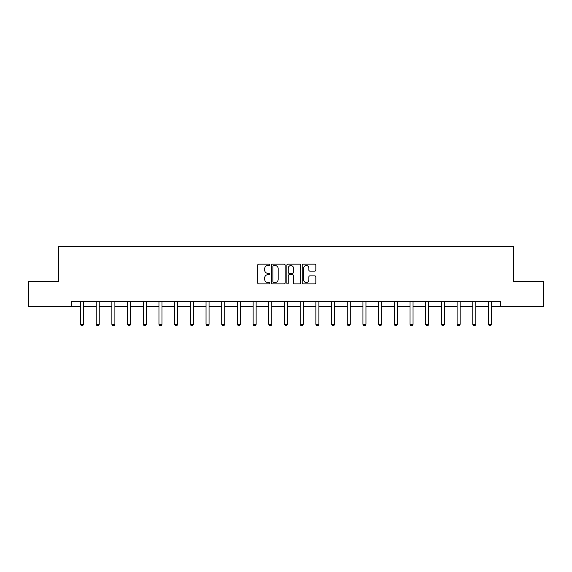 <?xml version="1.0" encoding="UTF-8"?>
<svg xmlns="http://www.w3.org/2000/svg" width="572" height="572" viewBox="0 0 572 572"><rect width="100%" height="100%" fill="white"/><g stroke="black" fill="none" stroke-linecap="round" stroke-linejoin="round"><path stroke-width="0.86" d="M269.905 264.836A0.694 0.694 0 0 0 269.219 264.15L258.723 264.15A0.987 0.987 0 0 0 257.736 265.136L257.736 282.904A0.987 0.987 0 0 0 258.723 283.891L269.219 283.891A0.694 0.694 0 0 0 269.905 283.204A0.694 0.694 0 0 0 269.219 282.511L267.86 282.511A3.16 3.16 0 0 1 264.7 279.35L264.7 277.87A3.16 3.16 0 0 1 267.86 274.71L269.219 274.71A0.694 0.694 0 0 0 269.905 274.024A0.694 0.694 0 0 0 269.219 273.33L267.86 273.33A3.16 3.16 0 0 1 264.7 270.17L264.7 268.69A3.16 3.16 0 0 1 267.86 265.53L269.219 265.53A0.694 0.694 0 0 0 269.905 264.836M314.857 271.107A0.987 0.987 0 0 0 315.844 270.12L315.844 265.136A0.987 0.987 0 0 0 314.857 264.15L303.203 264.15A0.987 0.987 0 0 0 302.216 265.136L302.216 282.904A0.987 0.987 0 0 0 303.203 283.891L314.857 283.891A0.987 0.987 0 0 0 315.844 282.904L315.844 276.884A0.987 0.987 0 0 0 314.857 275.897L309.867 275.897A0.987 0.987 0 0 0 308.88 276.884L308.88 279.872A2.638 2.638 0 0 1 306.242 282.511A2.638 2.638 0 0 1 303.596 279.872L303.596 268.168A2.638 2.638 0 0 1 306.242 265.53A2.638 2.638 0 0 1 308.88 268.168L308.88 270.12A0.987 0.987 0 0 0 309.867 271.107L314.857 271.107M71.35 306.714L28.6 306.714L28.6 281.567L58.573 281.567L58.573 246.36L513.427 246.36L513.427 281.567L543.4 281.567L543.4 306.714L500.65 306.714L500.65 301.68L71.35 301.68L71.35 306.714L80.502 306.714M285.135 265.136A0.987 0.987 0 0 0 284.148 264.15L272.501 264.15A0.987 0.987 0 0 0 271.514 265.136L271.514 282.904A0.987 0.987 0 0 0 272.501 283.891L284.148 283.891A0.987 0.987 0 0 0 285.135 282.904L285.135 265.136M287.852 264.15L299.499 264.15A0.987 0.987 0 0 1 300.486 265.136L300.486 282.904A0.987 0.987 0 0 1 299.499 283.891L294.516 283.891A0.987 0.987 0 0 1 293.529 282.904L293.529 275.697A0.987 0.987 0 0 0 292.542 274.71L289.232 274.71A0.987 0.987 0 0 0 288.245 275.697L288.245 283.204A0.694 0.694 0 0 1 287.552 283.891A0.694 0.694 0 0 1 286.865 283.204L286.865 265.136A0.987 0.987 0 0 1 287.852 264.15M83.519 306.714L96.196 306.714M99.213 306.714L111.883 306.714M114.9 306.714L127.577 306.714M130.595 306.714L143.272 306.714M146.289 306.714L158.959 306.714M161.976 306.714L174.653 306.714M177.67 306.714L190.34 306.714M193.357 306.714L206.034 306.714M209.052 306.714L221.729 306.714M224.746 306.714L237.416 306.714M240.433 306.714L253.11 306.714M256.127 306.714L268.797 306.714M271.814 306.714L284.491 306.714M287.509 306.714L300.186 306.714M303.203 306.714L315.873 306.714M318.89 306.714L331.567 306.714M334.584 306.714L347.254 306.714M350.271 306.714L362.948 306.714M365.966 306.714L378.643 306.714M381.66 306.714L394.33 306.714M397.347 306.714L410.024 306.714M413.041 306.714L425.711 306.714M428.728 306.714L441.405 306.714M444.423 306.714L457.099 306.714M460.117 306.714L472.787 306.714M475.804 306.714L488.481 306.714M491.498 306.714L500.65 306.714M273.588 265.53A0.694 0.694 0 0 0 272.894 266.223L272.894 281.817A0.694 0.694 0 0 0 273.588 282.511L275.018 282.511A3.16 3.16 0 0 0 278.178 279.35L278.178 268.69A3.16 3.16 0 0 0 275.018 265.53L273.588 265.53M293.529 268.218A2.638 2.638 0 0 0 290.891 265.58A2.638 2.638 0 0 0 288.245 268.218L288.245 272.343A0.987 0.987 0 0 0 289.232 273.33L292.542 273.33A0.987 0.987 0 0 0 293.529 272.343L293.529 268.218M83.634 301.68L83.569 301.902A1.008 1.008 0 0 0 83.519 302.202L83.519 324.331L82.768 325.64L81.26 325.64L80.502 324.331L80.502 302.202A1.008 1.008 0 0 0 80.452 301.902L80.387 301.68M80.502 324.331L83.519 324.331M99.328 301.68L99.256 301.902A1.008 1.008 0 0 0 99.213 302.202L99.213 324.331L98.455 325.64L96.947 325.64L96.196 324.331L96.196 302.202A1.008 1.008 0 0 0 96.146 301.902L96.075 301.68M96.196 324.331L99.213 324.331M115.022 301.68L114.951 301.902A1.008 1.008 0 0 0 114.9 302.202L114.9 324.331L114.15 325.64L112.641 325.64L111.883 324.331L111.883 302.202A1.008 1.008 0 0 0 111.84 301.902L111.769 301.68M111.883 324.331L114.9 324.331M130.709 301.68L130.645 301.902A1.008 1.008 0 0 0 130.595 302.202L130.595 324.331L129.837 325.64L128.328 325.64L127.577 324.331L127.577 302.202A1.008 1.008 0 0 0 127.527 301.902L127.463 301.68M127.577 324.331L130.595 324.331M146.403 301.68L146.332 301.902A1.008 1.008 0 0 0 146.289 302.202L146.289 324.331L145.531 325.64L144.022 325.64L143.272 324.331L143.272 302.202A1.008 1.008 0 0 0 143.222 301.902L143.15 301.68M143.272 324.331L146.289 324.331M162.09 301.68L162.026 301.902A1.008 1.008 0 0 0 161.976 302.202L161.976 324.331L161.225 325.64L159.717 325.64L158.959 324.331L158.959 302.202A1.008 1.008 0 0 0 158.916 301.902L158.844 301.68M158.959 324.331L161.976 324.331M177.785 301.68L177.713 301.902A1.008 1.008 0 0 0 177.67 302.202L177.67 324.331L176.912 325.64L175.404 325.64L174.653 324.331L174.653 302.202A1.008 1.008 0 0 0 174.603 301.902L174.531 301.68M174.653 324.331L177.67 324.331M193.479 301.68L193.407 301.902A1.008 1.008 0 0 0 193.357 302.202L193.357 324.331L192.607 325.64L191.098 325.64L190.34 324.331L190.34 302.202A1.008 1.008 0 0 0 190.297 301.902L190.226 301.68M190.34 324.331L193.357 324.331M209.166 301.68L209.102 301.902A1.008 1.008 0 0 0 209.052 302.202L209.052 324.331L208.294 325.64L206.785 325.64L206.034 324.331L206.034 302.202A1.008 1.008 0 0 0 205.984 301.902L205.92 301.68M206.034 324.331L209.052 324.331M224.86 301.68L224.789 301.902A1.008 1.008 0 0 0 224.746 302.202L224.746 324.331L223.988 325.64L222.479 325.64L221.729 324.331L221.729 302.202A1.008 1.008 0 0 0 221.679 301.902L221.607 301.68M221.729 324.331L224.746 324.331M240.555 301.68L240.483 301.902A1.008 1.008 0 0 0 240.433 302.202L240.433 324.331L239.682 325.64L238.174 325.64L237.416 324.331L237.416 302.202A1.008 1.008 0 0 0 237.373 301.902L237.301 301.68M237.416 324.331L240.433 324.331M256.242 301.68L256.17 301.902A1.008 1.008 0 0 0 256.127 302.202L256.127 324.331L255.369 325.64L253.861 325.64L253.11 324.331L253.11 302.202A1.008 1.008 0 0 0 253.06 301.902L252.988 301.68M253.11 324.331L256.127 324.331M271.936 301.68L271.864 301.902A1.008 1.008 0 0 0 271.814 302.202L271.814 324.331L271.064 325.64L269.555 325.64L268.797 324.331L268.797 302.202A1.008 1.008 0 0 0 268.754 301.902L268.683 301.68M268.797 324.331L271.814 324.331M287.623 301.68L287.559 301.902A1.008 1.008 0 0 0 287.509 302.202L287.509 324.331L286.758 325.64L285.242 325.64L284.491 324.331L284.491 302.202A1.008 1.008 0 0 0 284.441 301.902L284.377 301.68M284.491 324.331L287.509 324.331M303.317 301.68L303.246 301.902A1.008 1.008 0 0 0 303.203 302.202L303.203 324.331L302.445 325.64L300.936 325.64L300.186 324.331L300.186 302.202A1.008 1.008 0 0 0 300.136 301.902L300.064 301.68M300.186 324.331L303.203 324.331M319.012 301.68L318.94 301.902A1.008 1.008 0 0 0 318.89 302.202L318.89 324.331L318.139 325.64L316.631 325.64L315.873 324.331L315.873 302.202A1.008 1.008 0 0 0 315.83 301.902L315.758 301.68M315.873 324.331L318.89 324.331M334.699 301.68L334.627 301.902A1.008 1.008 0 0 0 334.584 302.202L334.584 324.331L333.826 325.64L332.318 325.64L331.567 324.331L331.567 302.202A1.008 1.008 0 0 0 331.517 301.902L331.445 301.68M331.567 324.331L334.584 324.331M350.393 301.68L350.321 301.902A1.008 1.008 0 0 0 350.271 302.202L350.271 324.331L349.521 325.64L348.012 325.64L347.254 324.331L347.254 302.202A1.008 1.008 0 0 0 347.211 301.902L347.14 301.68M347.254 324.331L350.271 324.331M366.08 301.68L366.016 301.902A1.008 1.008 0 0 0 365.966 302.202L365.966 324.331L365.215 325.64L363.706 325.64L362.948 324.331L362.948 302.202A1.008 1.008 0 0 0 362.898 301.902L362.834 301.68M362.948 324.331L365.966 324.331M381.774 301.68L381.703 301.902A1.008 1.008 0 0 0 381.66 302.202L381.66 324.331L380.902 325.64L379.393 325.64L378.643 324.331L378.643 302.202A1.008 1.008 0 0 0 378.592 301.902L378.521 301.68M378.643 324.331L381.66 324.331M397.468 301.68L397.397 301.902A1.008 1.008 0 0 0 397.347 302.202L397.347 324.331L396.596 325.64L395.088 325.64L394.33 324.331L394.33 302.202A1.008 1.008 0 0 0 394.287 301.902L394.215 301.68M394.33 324.331L397.347 324.331M413.156 301.68L413.084 301.902A1.008 1.008 0 0 0 413.041 302.202L413.041 324.331L412.283 325.64L410.775 325.64L410.024 324.331L410.024 302.202A1.008 1.008 0 0 0 409.974 301.902L409.909 301.68M410.024 324.331L413.041 324.331M428.85 301.68L428.778 301.902A1.008 1.008 0 0 0 428.728 302.202L428.728 324.331L427.978 325.64L426.469 325.64L425.711 324.331L425.711 302.202A1.008 1.008 0 0 0 425.668 301.902L425.597 301.68M425.711 324.331L428.728 324.331M444.537 301.68L444.473 301.902A1.008 1.008 0 0 0 444.423 302.202L444.423 324.331L443.672 325.64L442.163 325.64L441.405 324.331L441.405 302.202A1.008 1.008 0 0 0 441.355 301.902L441.291 301.68M441.405 324.331L444.423 324.331M460.231 301.68L460.16 301.902A1.008 1.008 0 0 0 460.117 302.202L460.117 324.331L459.359 325.64L457.85 325.64L457.099 324.331L457.099 302.202A1.008 1.008 0 0 0 457.049 301.902L456.978 301.68M457.099 324.331L460.117 324.331M475.925 301.68L475.854 301.902A1.008 1.008 0 0 0 475.804 302.202L475.804 324.331L475.053 325.64L473.544 325.64L472.787 324.331L472.787 302.202A1.008 1.008 0 0 0 472.744 301.902L472.672 301.68M472.787 324.331L475.804 324.331M491.613 301.68L491.548 301.902A1.008 1.008 0 0 0 491.498 302.202L491.498 324.331L490.74 325.64L489.232 325.64L488.481 324.331L488.481 302.202A1.008 1.008 0 0 0 488.431 301.902L488.366 301.68M488.481 324.331L491.498 324.331"/></g></svg>
